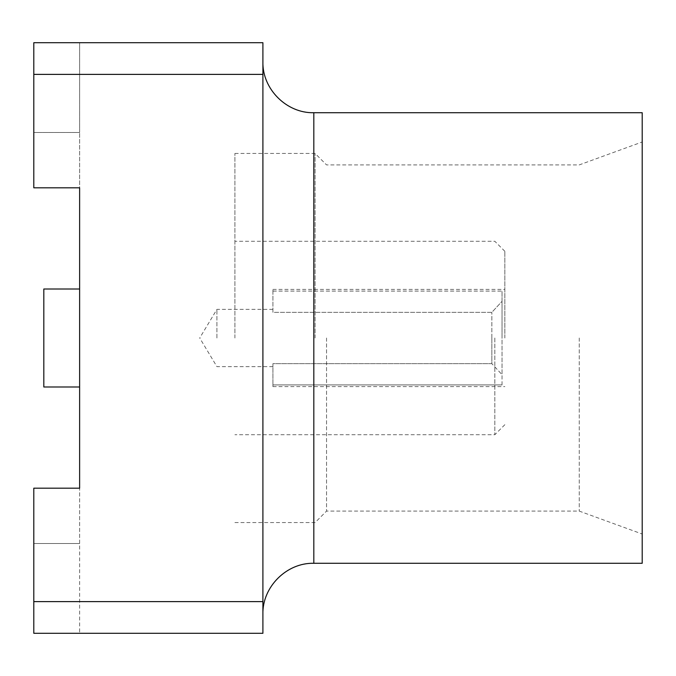 <?xml version="1.0" encoding="UTF-8"?>
<svg xmlns="http://www.w3.org/2000/svg" width="676" height="676" viewBox="0 0 676 676"><rect width="100%" height="100%" fill="white"/><g stroke="black" fill="none" stroke-linecap="round" stroke-linejoin="round"><path stroke-width="0.51" stroke-dasharray="3.38 2.54" d="M642.2 112.715L642.2 563.285M642.2 338L642.2 534.015L642.2 338M262.905 338L262.905 61.803L262.905 338M262.905 601.615L262.905 42.706L33.8 42.706L33.8 187.81L79.624 187.81L79.624 132.471L79.624 187.81L33.8 187.81L33.8 132.471L33.8 187.81L79.624 187.81L79.624 543.529L33.8 543.529L33.8 488.19L33.8 633.294L79.624 633.294L33.8 633.294L33.8 543.529L79.624 543.529L79.624 633.294L79.624 488.19L33.8 488.19L33.8 633.294L262.905 633.294L262.905 601.615L33.8 601.615M33.8 42.706L33.8 132.471L79.624 132.471L79.624 42.706L79.624 132.471L33.8 132.471L33.8 42.706L79.624 42.706M79.624 338L79.624 387.002L79.624 338M79.624 488.19L33.8 488.19L79.624 488.19M262.905 74.385L33.8 74.385M43.822 288.998L43.822 387.002M579.256 338L579.256 511.098L579.256 338M326.542 338L326.542 511.098L326.542 338M315.092 338L315.092 153.444L315.092 338M234.902 338L234.902 153.444L234.902 338M494.832 338L494.832 434.71L494.832 338M504.854 338L504.854 251.311L504.854 338M502.031 338L502.031 291.086L502.031 338M272.927 291.086L502.031 291.086L502.031 374.673L502.031 301.327L491.849 312.346L272.927 312.346L272.927 289.396L272.927 291.086L502.031 291.086L502.031 301.327L491.849 312.346L272.927 312.346L272.927 291.086M502.031 384.914L502.031 374.673L491.849 363.654L502.031 374.673L502.031 384.914L272.927 384.914L272.927 386.604L272.927 384.914L502.031 384.914M272.927 312.346L272.927 309.363L272.927 312.346M491.849 338L491.849 363.654L272.927 363.654L272.927 384.914L272.927 363.654L272.927 366.637L272.927 363.654L491.849 363.654L491.849 312.346L491.849 338M216.92 338L216.92 309.363L216.92 338M313.816 112.715L313.816 563.285M234.902 153.444L315.092 153.444L326.542 164.902L579.256 164.902L642.2 141.985M234.902 522.556L315.092 522.556L326.542 511.098L579.256 511.098L642.2 534.015M504.854 424.689L494.832 434.71L234.902 434.71M504.854 251.311L494.832 241.29L234.902 241.29M272.927 289.396L504.854 289.396M272.927 386.604L504.854 386.604M272.927 309.363L216.92 309.363L199.783 337.89M272.927 366.637L216.92 366.637L199.783 338.11"/><path stroke-width="1.01" d="M313.816 112.715L313.816 563.285L642.2 563.285L642.2 112.715L313.816 112.715C286.616 113.416 262.204 89.004 262.905 61.803M33.8 42.706L262.905 42.706L262.905 633.294L33.8 633.294L33.8 488.19L79.624 488.19L79.624 187.81L33.8 187.81L33.8 42.706L79.624 42.706M33.8 74.385L262.905 74.385M262.905 601.615L33.8 601.615M79.624 387.002L43.822 387.002L43.822 288.998L79.624 288.998M313.816 563.285C286.616 562.584 262.204 586.996 262.905 614.197"/></g></svg>
